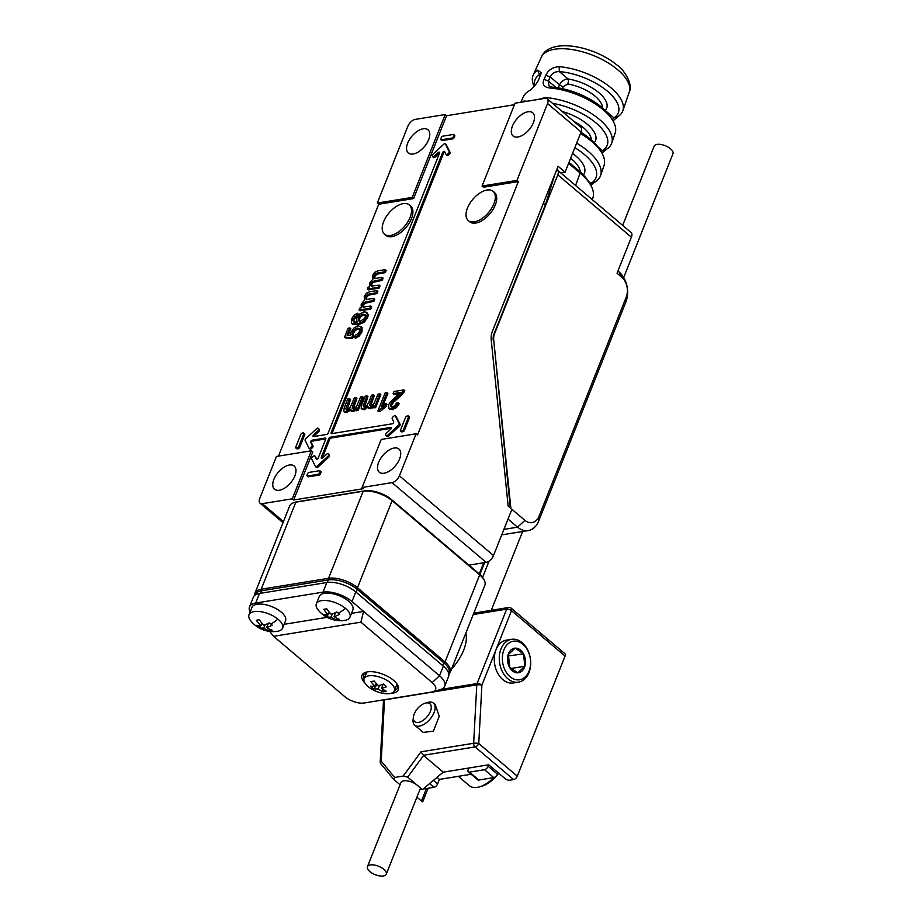 <?xml version="1.0" encoding="UTF-8"?>
<svg xmlns="http://www.w3.org/2000/svg" width="922" height="922" viewBox="0 0 922 922"><rect width="100%" height="100%" fill="white"/><g stroke="black" fill="none" stroke-linecap="round" stroke-linejoin="round"><path stroke-width="1.38" d="M560.737 172.898L565.082 172.184L581.091 131.961L547.553 103.541A7.226 3.872 -49.7 0 0 547.242 98.838A7.226 3.872 -49.7 0 0 544.96 98.343L515.029 103.206L482.056 186.06L483.451 187.247L518.371 181.576L417.539 434.965L416.133 433.778L399.41 475.81A7.226 3.872 -49.7 0 1 392.034 482.621L362.104 487.484L363.498 488.66L293.669 500.001L292.274 498.814L262.344 503.666A7.226 3.872 -49.7 0 1 260.05 503.182A7.226 3.872 -49.7 0 1 259.739 498.479L276.462 456.448L311.382 450.777L312.777 451.964L293.669 500.001M547.242 98.838L580.779 127.248A7.226 3.872 130.3 0 1 581.091 131.961M556.796 169.752L556.738 169.694A7.226 3.872 -49.7 0 1 557.487 170.144A7.226 3.872 -49.7 0 1 557.798 174.846L494.515 333.868A10.845 7.756 80.8 0 0 493.731 340.137L510.892 508.46L508.172 506.155L491.23 340.022A14.464 10.349 -99.2 0 1 492.279 331.655L558.098 166.271L565.082 172.184M377.294 203.059L407.881 126.21A7.226 3.872 -49.7 0 1 415.257 119.387L445.188 114.535L412.215 197.4L413.609 198.576L378.7 204.246L377.294 203.059L412.215 197.4M278.467 456.125L378.7 204.246M557.487 170.144L631.074 232.505A7.226 3.872 130.3 0 1 631.386 237.208L617.048 273.235L621.716 277.188A14.464 10.349 80.8 0 1 626.245 297.091L539.036 516.239A14.464 10.349 80.8 0 1 524.941 520.354L511.894 509.313L493.501 555.54A7.226 3.872 130.3 0 1 486.125 562.351L468.918 565.151L391.596 499.62A20.249 9.082 -158.3 0 0 364.582 490.838L363.176 491.253A21.69 9.739 21.7 0 1 392.115 500.669L479.682 574.867A21.69 9.739 21.7 0 1 483.958 579.696A21.69 9.739 21.7 0 1 484.868 585.32L450.224 672.38A21.69 9.739 -158.3 0 0 445.038 661.938L357.471 587.729L392.115 500.669L391.596 499.62M261.306 590.818A1.441 1.037 -99.2 0 1 261.191 589.239A21.69 9.739 -158.3 0 0 255.002 593.065L289.646 506.005A21.69 9.739 21.7 0 1 294.187 502.548L295.697 502.11A20.249 9.082 -158.3 0 1 297.241 501.764L364.582 490.838M468.918 565.151L479.163 573.83A20.249 9.082 21.7 0 1 483.151 578.336L483.958 579.696M294.187 502.548A21.69 9.739 21.7 0 1 295.835 502.179L363.176 491.253L328.532 578.313L261.191 589.239L295.835 502.179L297.241 501.764M442.721 665.592L443.839 662.78A21.69 9.739 21.7 0 1 449.026 673.233L448.772 673.867M443.839 662.78L357.206 589.365A21.69 9.739 21.7 0 0 328.267 579.95L261.422 590.795A21.69 9.739 21.7 0 0 255.244 594.621L255.037 595.139M351.466 613.372L363.614 611.401L351.974 601.536A21.69 9.739 21.7 0 0 323.034 592.12L326.861 582.52A21.69 9.739 21.7 0 1 355.788 591.936L443.355 666.133A21.69 9.739 21.7 0 1 448.553 676.587L444.727 686.187A21.69 9.739 -158.3 0 0 439.54 675.745L363.614 611.401L360.894 622.166L273.604 636.33L269.685 631.397M326.861 582.52L259.508 593.445A21.69 9.739 21.7 0 0 253.331 597.272L249.505 606.872A21.69 9.739 21.7 0 1 255.694 603.057L259.508 593.445M273.604 636.33L344.863 696.721A14.464 6.489 -158.3 0 0 364.155 703.002L431.496 692.065A14.464 6.489 -158.3 0 0 432.602 691.823A14.464 6.489 -158.3 0 0 432.164 682.557L360.894 622.166M327.091 617.337L284.126 624.309M364.985 683.156A19.523 8.759 21.7 0 1 366.069 672.207A19.523 8.759 21.7 0 1 367.555 671.873A19.523 8.759 21.7 0 1 397.44 684.689A19.523 8.759 21.7 0 1 392.703 693.194A19.523 8.759 21.7 0 1 390.698 693.39M432.602 691.823L440.197 689.644A21.69 9.739 -158.3 0 0 444.727 686.187M250.127 611.966A21.69 9.739 21.7 0 1 249.505 606.872M323.034 592.12L255.694 603.057M349.945 617.198A18.083 8.114 -158.3 0 1 344.355 620.448A28.928 28.928 0 0 1 318.194 610.03A18.083 8.114 21.7 0 1 316.361 603.829L319.277 596.488A18.083 8.114 21.7 0 1 331.113 593.422A18.083 8.114 21.7 0 1 348.366 601.006A18.083 8.114 21.7 0 1 352.872 609.857L349.945 617.198A18.083 8.114 -158.3 0 0 345.45 608.347A28.928 15.178 129.7 0 1 338.259 613.199A28.455 11.444 55.4 0 0 339.665 614.329A28.847 15.144 -50.3 0 1 334.006 616.564A28.847 20.86 -100 0 0 339.48 619.342A28.455 19.316 -85.6 0 1 336.53 619.861A28.847 20.86 -100 0 1 331.056 617.095A28.847 15.144 -50.3 0 1 326.446 616.668A28.455 24.214 -53.7 0 1 324.982 615.55A28.455 24.214 -53.7 0 1 323.61 614.306A28.847 15.144 -50.3 0 0 328.22 614.732A28.847 20.86 -100 0 1 323.806 609.292A28.455 6.558 155.6 0 0 326.757 608.762A28.847 20.86 -100 0 0 331.171 614.213A28.847 15.144 -50.3 0 0 336.83 611.966A28.455 11.444 55.4 0 0 338.259 613.199M282.605 628.124A18.083 8.114 -158.3 0 1 277.015 631.374A28.928 28.928 0 0 1 250.842 620.967A18.083 8.114 21.7 0 1 249.021 614.767L251.937 607.425A18.083 8.114 21.7 0 1 263.646 604.336A18.083 8.114 21.7 0 1 280.83 611.77A18.083 8.114 21.7 0 1 285.532 620.794L282.605 628.124A18.083 8.114 -158.3 0 0 277.902 619.111A28.928 14.833 129.2 0 1 270.803 624.044A28.455 11.652 54.7 0 0 272.244 625.162A28.847 14.798 -50.8 0 1 266.665 627.479A28.847 21.102 -100.9 0 0 272.221 630.233A28.455 19.028 -85.8 0 1 269.316 630.798A28.847 21.102 -100.9 0 1 263.761 628.032A28.847 14.798 -50.8 0 1 259.243 627.675A28.455 24.421 -53.8 0 1 257.745 626.568A28.455 24.421 -53.8 0 1 256.351 625.323A28.847 14.798 -50.8 0 0 260.868 625.681A28.847 21.102 -100.9 0 1 256.374 620.252A28.455 6.258 155.1 0 0 259.278 619.699A28.847 21.102 -100.9 0 0 263.773 625.128A28.847 14.798 -50.8 0 0 269.362 622.811A28.455 11.652 54.7 0 0 270.803 624.044M316.361 603.829A18.083 8.114 21.7 0 1 328.197 600.764A18.083 8.114 21.7 0 1 345.45 608.347M335.596 612.577L334.006 616.564M336.449 618.074L336.53 619.861M332.335 613.868L331.056 617.095M329.673 612.657L328.416 614.213M327.99 614.744L326.446 616.668M329.246 612.15L328.22 614.732M249.021 614.767A18.083 8.114 21.7 0 1 260.719 611.678A18.083 8.114 21.7 0 1 277.902 619.111M268.302 623.364L266.665 627.479M269.236 629.011L269.316 630.798M265.087 624.713L263.761 628.032M262.378 623.71L260.926 625.542M260.811 625.692L259.243 627.675M261.883 623.145L260.868 625.681M364.178 678.604A18.083 8.114 21.7 0 1 363.81 674.65A18.083 8.114 21.7 0 1 366.875 672.011M396.99 683.997A18.083 8.114 21.7 0 1 397.405 688.019A18.083 8.114 21.7 0 1 394.42 690.636M396.322 685.83A18.083 8.114 -158.3 0 0 397.486 685.265M365.642 672.599A18.083 8.114 -158.3 0 0 366.092 673.798M390.49 682.891A16.273 7.295 -158.3 0 0 374.908 675.953A16.273 7.295 -158.3 0 0 364.144 678.696A16.273 7.295 -158.3 0 0 368.039 686.533A16.273 7.295 21.7 0 0 383.61 693.471A16.273 7.295 21.7 0 0 394.374 690.728A16.273 7.295 21.7 0 0 390.49 682.891M379.553 685.323L378.147 688.838A43.311 23.211 130.3 0 1 373.698 688.826A41.386 34.921 -53.6 0 1 372.073 687.535A41.386 34.921 -53.6 0 1 370.54 686.141A43.311 23.211 130.3 0 0 374.977 686.152L376.118 683.294M374.977 686.152A43.311 30.979 80.8 0 1 370.851 681.6A41.386 9.923 156.1 0 0 374.24 681.047A43.311 30.979 80.8 0 0 378.377 685.611A43.311 23.211 130.3 0 0 383.448 684.043A41.386 16.354 56.1 0 0 385.039 685.426A41.386 16.354 56.1 0 0 386.618 686.729A43.311 23.211 130.3 0 1 381.547 688.285A43.311 30.979 80.8 0 0 386.306 691.269A41.386 28.49 -85.4 0 1 382.918 691.823A43.311 30.979 80.8 0 1 378.147 688.838M382.642 684.343L382.688 685.426M382.814 689.207L382.918 691.823M383.195 684.136L381.547 688.285M373.698 688.826L377.236 684.481M465.852 633.126A36.154 19.374 130.3 0 1 463.651 650.241A36.154 19.374 130.3 0 1 451.584 668.969M580.48 133.506A51.021 22.889 21.7 0 1 591.647 141.412A51.021 22.889 21.7 0 1 601.259 152.049A51.021 22.889 21.7 0 1 604.025 165.534L600.579 175.572A51.528 23.119 -158.3 0 0 588.075 151.22A51.528 23.119 -158.3 0 0 576.642 143.141M601.893 153.11L606.446 149.306A49.892 22.382 -158.3 0 0 611.701 143.164A49.892 22.382 -158.3 0 0 599.6 119.583A49.892 22.382 -158.3 0 0 545.363 97.548L538.125 99.449M612.992 120.92L618.005 116.518A48.244 21.644 -158.3 0 0 622.834 110.744A48.244 21.644 -158.3 0 0 611.125 87.936A48.244 21.644 -158.3 0 0 559.181 66.672C552.67 67.122 548.221 69.991 545.847 75.281L544.038 79.361C541.94 84.271 543.807 87.141 549.65 87.982A49.373 22.151 21.7 0 1 603.172 109.776A49.373 22.151 21.7 0 1 612.473 120.067A49.373 22.151 21.7 0 1 615.147 133.114L611.701 143.164M534.195 86.414A48.244 21.644 21.7 0 1 533.204 75.074A48.244 21.644 21.7 0 1 537.687 70.164L541.191 72.723L538.448 80.272C535.636 85.297 532.213 89.031 528.191 91.462A49.373 22.151 -158.3 0 0 523.419 96.614L520.849 102.261M522.532 101.985A49.892 22.382 21.7 0 1 523.927 101.028L526.981 101.259M590.092 184.123L594.874 182.083A51.528 23.119 -158.3 0 0 600.579 175.572M588.259 181.219L590.829 183.397A48.071 21.563 -158.3 0 0 574.832 147.681M590.806 185.322L594.874 182.083M568.62 163.309L580.111 173.059A52.669 23.626 21.7 0 1 590.034 184.031A52.669 23.626 21.7 0 1 592.892 197.942L592.304 199.648M580.952 132.295A47.564 21.344 21.7 0 1 599.312 148.961L601.259 152.049M601.167 151.911L602.389 150.632A46.423 20.826 -158.3 0 0 598.447 125.138A46.423 20.826 -158.3 0 0 552.555 103.333M545.398 98.297L545.363 97.548M597.733 146.679L602.389 150.632L606.446 149.306M549.65 87.982L552.105 87.141A45.916 20.607 21.7 0 1 610.537 116.979L612.473 120.067M612.254 119.722L613.937 117.855A44.786 20.088 -158.3 0 0 607.552 91.324A44.786 20.088 -158.3 0 0 559.331 71.582C554.848 71.582 551.805 73.357 550.215 76.929L548.394 81.009L544.038 79.361M556.15 87.578L548.394 81.009L548.913 85.884L552.105 87.141M557.729 88.915L559.55 84.836L550.215 76.929L545.847 75.281M562.408 88.685L563.354 86.553L567.745 84.029A28.686 12.873 21.7 0 1 602.481 107.932M563.354 86.553A3.619 1.706 24.1 0 1 559.55 84.836C561.337 81.24 564.16 79.28 568.033 78.958A32.305 14.487 21.7 0 1 598.931 92.73A32.305 14.487 21.7 0 1 605.235 110.49L605.235 110.49A3.619 3.181 -136.4 0 1 605.235 110.49L613.937 117.855L618.005 116.518M567.745 84.029A3.619 1.441 99.1 0 0 568.033 78.958L559.331 71.582L559.181 66.672M537.687 70.164L539.382 74.82A44.786 20.088 -158.3 0 0 534.679 85.884M540.442 75.731L539.382 74.82L540.822 74.682M523.927 101.028L524.18 101.72M568.989 162.364L578.82 170.685A49.212 22.082 21.7 0 1 588.098 180.943L590.034 184.031M292.274 498.814L311.382 450.777M294.844 475.925A15.19 8.137 130.3 0 1 285.048 487.842A15.19 8.137 130.3 0 1 274.549 489.213A15.19 8.137 130.3 0 1 273.892 479.325A15.19 8.137 130.3 0 1 283.688 467.419A15.19 8.137 130.3 0 1 294.187 466.048A15.19 8.137 130.3 0 1 294.844 475.925M445.188 114.535L446.594 115.723L413.609 198.576M446.594 115.723L514.43 104.716M409.264 204.926L410.659 206.113A19.166 10.269 130.3 0 1 406.106 227.365A19.166 10.269 130.3 0 1 385.88 235.352L384.486 234.165A19.166 10.269 -49.7 0 0 404.7 226.178A19.166 10.269 -49.7 0 0 409.264 204.926A19.166 10.269 -49.7 0 0 405.588 203.508A19.166 10.269 -49.7 0 0 400.597 204.327A19.166 10.269 -49.7 0 0 385.039 218.721A19.166 10.269 -49.7 0 0 384.486 234.165M493.063 191.327L494.457 192.514A19.166 10.269 130.3 0 1 489.905 213.766A19.166 10.269 130.3 0 1 469.678 221.753L468.284 220.565A19.166 10.269 -49.7 0 0 488.51 212.579A19.166 10.269 -49.7 0 0 493.063 191.327A19.166 10.269 -49.7 0 0 489.386 189.909A19.166 10.269 -49.7 0 0 484.396 190.727A19.166 10.269 -49.7 0 0 468.849 205.122A19.166 10.269 -49.7 0 0 468.284 220.565M354.578 337.521L355.512 338.316L359.246 336.057L361.989 331.851L362.058 327.414L358.174 325.766L354.036 327.955L351.098 332.162L350.683 335.412L347.041 335.089L349.911 327.909L348.147 328.186L344.586 337.141L351.582 337.648L352.63 335.527L352.481 332.485L354.497 329.569L357.402 328.094L359.626 328.762L359.545 331.309L357.932 333.695L355.339 335.228L354.578 337.521L358.312 335.262L361.055 331.056L361.124 326.618L362.058 327.414M348.251 335.193L350.833 328.693L349.911 327.909M344.586 337.141L345.52 337.936L352.515 338.432L353.564 336.323L353.414 333.28L355.431 330.353L358.335 328.877L360.548 329.546M352.411 324.014L357.955 324.913L364.225 322.274L367.705 317.491L368.212 314.69L367.163 312.984M353.921 321.962L353.956 319.646L357.529 316.211L358.266 314.045L357.333 313.25L353.944 315.336L351.57 318.966L351.478 323.219L352.746 324.36M359.038 310.046L359.972 310.829L370.805 309.077L371.693 306.865L370.759 306.069L363.003 307.003L362.277 306.046L363.867 302.52L372.961 300.526L373.848 298.325L367.544 299.339L365.469 298.832L365.619 296.665L367.544 294.383L376.038 292.804L376.914 290.603L369.468 291.813L366.311 293.3L364.225 296.435L364.524 300.157L361.159 304.145L361.343 307.821L359.822 308.063L359.038 310.046L369.883 308.282L370.759 306.069M363.936 307.787L363.487 305.17L364.801 303.303L373.894 301.321L374.781 299.108L373.848 298.325M366.403 299.615L366.553 297.449L368.477 295.178L376.971 293.588L377.847 291.387L376.914 290.603M367.382 289.082L368.316 289.865L379.149 288.113L380.037 285.901L379.103 285.105L371.347 286.039L370.621 285.082L372.211 281.556L381.305 279.573L382.192 277.361L375.888 278.375L373.813 277.868L373.963 275.701L375.888 273.431L384.382 271.84L385.258 269.639L377.813 270.849L374.655 272.336L372.569 275.471L372.857 279.193L369.492 283.181L369.687 286.857L368.166 287.099L367.382 289.082L378.216 287.318L379.103 285.105M372.281 286.823L371.82 284.207L373.145 282.339L382.238 280.357L383.114 278.144L382.192 277.361M374.747 278.663L374.897 276.496L376.81 274.214L385.315 272.635L386.191 270.434L385.258 269.639M391.504 407.201L391.596 405.127L393.51 402.315L401.819 394.858L404.804 390.698L403.871 389.902L393.982 391.504L393.129 393.636L394.063 394.42L399.445 393.556M389.568 408.734L392.403 409.622L396.333 407.731L399.33 403.629L398.396 402.833L396.61 402.914L394.743 405.692L392.242 406.994L390.571 406.418L390.663 404.332L392.576 401.531L400.886 394.063L403.871 389.902M377.893 411.039L380.002 411.638L386.134 406.406L386.986 404.274L386.053 403.479L381.316 406.74L386.929 392.657L385.085 392.956L377.893 411.039L385.2 405.622L386.053 403.479M383.137 405.311L387.862 393.44L386.929 392.657M370.563 406.245L374.367 395.63L373.433 394.847L371.589 395.146L368.581 402.718L366.656 405.772L364.397 406.994L363.164 405.98L367.014 395.884L365.181 396.183L361.62 405.138L361.17 408.296L362.415 409.495M364.374 407.605L367.947 396.679L367.014 395.884M362.104 409.091L364.155 409.771L368.408 406.948M361.17 408.296L363.222 408.976L367.475 406.153L368.858 408.469L370.563 408.734L373.352 407.374M367.901 407.651L369.63 407.939L373.767 405.277L373.041 407.109L373.963 407.904L375.611 407.639L380.809 394.581L379.876 393.798L378.032 394.097L373.963 403.64L370.805 405.957L369.63 405.461L370.056 403.317L373.433 394.847M353.149 409.068L356.952 398.454L356.019 397.67L354.175 397.97L351.167 405.553L349.242 408.596L346.983 409.829L345.75 408.803L349.599 398.707L347.767 399.007L344.206 407.962L343.756 411.131L345.001 412.318M346.96 410.428L350.533 399.503L349.599 398.707M344.69 411.915L346.741 412.595L350.994 409.771M355.938 410.198L353.149 411.558L350.487 410.486L352.216 410.763L356.353 408.112L355.627 409.944L357.263 409.668L362.461 396.621L360.617 396.921L356.549 406.464L353.391 408.78L352.216 408.285L352.642 406.153L356.019 397.67M355.627 409.944L356.549 410.728L358.197 410.463L363.395 397.417L362.461 396.621M309.089 448.276L310.023 449.06A1.441 0.772 130.3 0 0 311.325 448.691L312.374 447.735L311.44 446.94A1.441 0.772 -49.7 0 0 312.109 445.245L310.656 442.33A1.441 0.772 130.3 0 1 310.956 441.062A1.441 0.772 130.3 0 1 312.178 440.163L325.236 438.054A1.441 0.772 130.3 0 1 325.697 438.146A1.441 0.772 130.3 0 1 325.754 439.091L318.309 457.808A1.441 0.772 130.3 0 1 317.375 458.949A1.441 0.772 130.3 0 1 316.373 459.075A1.441 0.772 130.3 0 1 316.269 458.937L314.805 456.021A1.441 0.772 -49.7 0 0 314.702 455.883A1.441 0.772 -49.7 0 0 313.399 456.252L312.351 457.22A1.441 0.772 -49.7 0 0 311.682 458.914L315.543 466.636A1.441 0.772 -49.7 0 0 315.647 466.774A1.441 0.772 -49.7 0 0 316.949 466.405L327.909 456.286A1.441 0.772 -49.7 0 0 328.578 454.581L328.209 453.855A1.441 0.772 -49.7 0 0 328.105 453.716A1.441 0.772 -49.7 0 0 326.803 454.073L322.665 457.9A1.441 0.772 130.3 0 1 321.363 458.269A1.441 0.772 130.3 0 1 321.305 457.324L328.751 438.607A1.441 0.772 130.3 0 1 330.226 437.235L390.674 427.428A1.441 0.772 130.3 0 1 391.135 427.531A1.441 0.772 130.3 0 1 390.571 429.364L386.433 433.179A1.441 0.772 -49.7 0 0 385.753 434.884L386.122 435.622A1.441 0.772 -49.7 0 0 386.226 435.76A1.441 0.772 -49.7 0 0 387.528 435.391L398.488 425.273A1.441 0.772 -49.7 0 0 399.168 423.567L395.308 415.857A1.441 0.772 -49.7 0 0 395.192 415.718A1.441 0.772 -49.7 0 0 393.89 416.087L392.853 417.055A1.441 0.772 -49.7 0 0 392.173 418.749L393.636 421.665A1.441 0.772 130.3 0 1 393.325 422.933A1.441 0.772 130.3 0 1 392.115 423.82L331.666 433.64A1.441 0.772 130.3 0 1 331.205 433.536A1.441 0.772 130.3 0 1 331.136 432.602L442.537 152.683A1.441 0.772 130.3 0 1 443.47 151.554A1.441 0.772 130.3 0 1 444.462 151.415A1.441 0.772 130.3 0 1 444.577 151.554L446.029 154.47A1.441 0.772 -49.7 0 0 446.144 154.608A1.441 0.772 -49.7 0 0 447.447 154.239L448.484 153.282A1.441 0.772 -49.7 0 0 449.164 151.577L445.303 143.867A1.441 0.772 -49.7 0 0 445.188 143.728A1.441 0.772 -49.7 0 0 443.885 144.097L432.937 154.216A1.441 0.772 -49.7 0 0 432.257 155.91L432.625 156.648A1.441 0.772 -49.7 0 0 432.741 156.786A1.441 0.772 -49.7 0 0 434.043 156.417L438.169 152.591A1.441 0.772 130.3 0 1 439.471 152.222A1.441 0.772 130.3 0 1 439.54 153.167L328.151 433.086A1.441 0.772 130.3 0 1 326.676 434.446L313.607 436.567A1.441 0.772 130.3 0 1 313.157 436.463A1.441 0.772 130.3 0 1 313.722 434.631L317.86 430.805A1.441 0.772 -49.7 0 0 318.528 429.11L318.171 428.373A1.441 0.772 -49.7 0 0 318.055 428.234A1.441 0.772 -49.7 0 0 316.753 428.603L305.804 438.722A1.441 0.772 -49.7 0 0 305.124 440.416L308.985 448.138A1.441 0.772 -49.7 0 0 309.089 448.276A1.441 0.772 -49.7 0 0 310.391 447.908L311.44 446.94M325.823 438.895L313.111 440.958A1.441 0.772 -49.7 0 0 311.89 441.845A1.441 0.772 -49.7 0 0 311.59 443.125L313.042 446.029A1.441 0.772 130.3 0 1 312.374 447.735M316.914 459.156L314.805 456.021M328.877 454.419A1.441 0.772 130.3 0 1 329.039 454.5A1.441 0.772 130.3 0 1 329.142 454.638L329.511 455.376A1.441 0.772 130.3 0 1 328.831 457.07L317.883 467.189A1.441 0.772 130.3 0 1 316.58 467.558A1.441 0.772 130.3 0 1 316.465 467.419L315.797 466.855M391.262 428.269L331.159 438.031A1.441 0.772 -49.7 0 0 329.684 439.391L322.227 458.119A1.441 0.772 -49.7 0 0 322.193 458.234M395.976 416.421A1.441 0.772 130.3 0 1 396.126 416.502A1.441 0.772 130.3 0 1 396.241 416.652L400.102 424.362A1.441 0.772 130.3 0 1 399.422 426.056L388.462 436.175A1.441 0.772 130.3 0 1 387.159 436.544A1.441 0.772 130.3 0 1 387.056 436.406L386.387 435.841M444.853 152.13A1.441 0.772 -49.7 0 0 443.459 153.478L332.07 433.386A1.441 0.772 -49.7 0 0 332.012 433.582M445.971 144.431A1.441 0.772 130.3 0 1 446.121 144.512A1.441 0.772 130.3 0 1 446.236 144.65L450.097 152.372A1.441 0.772 130.3 0 1 449.417 154.066L448.369 155.034A1.441 0.772 130.3 0 1 447.066 155.403A1.441 0.772 130.3 0 1 446.963 155.265L446.294 154.689M439.587 153.04A1.441 0.772 -49.7 0 0 439.103 153.386L434.965 157.201A1.441 0.772 130.3 0 1 433.663 157.57A1.441 0.772 130.3 0 1 433.559 157.431L432.891 156.867M318.828 428.937A1.441 0.772 130.3 0 1 318.989 429.03A1.441 0.772 130.3 0 1 319.093 429.168L319.461 429.906A1.441 0.772 130.3 0 1 318.793 431.6L314.656 435.415A1.441 0.772 -49.7 0 0 313.953 436.509M310.023 449.06A1.441 0.772 130.3 0 1 309.919 448.922L309.25 448.357M307.556 476.017L308.49 476.812A1.441 0.772 130.3 0 1 308.04 476.709L307.107 475.925A1.441 0.772 -49.7 0 0 307.556 476.017L318.032 474.323A1.441 0.772 -49.7 0 0 319.508 472.963L319.992 471.753A1.441 0.772 -49.7 0 0 319.922 470.819A1.441 0.772 -49.7 0 0 319.473 470.716L308.997 472.421A1.441 0.772 -49.7 0 0 307.522 473.781L307.038 474.98A1.441 0.772 -49.7 0 0 307.107 475.925M308.49 476.812L318.966 475.107A1.441 0.772 130.3 0 0 320.441 473.747L320.925 472.548A1.441 0.772 130.3 0 0 320.856 471.603A1.441 0.772 130.3 0 0 320.407 471.511M441.373 139.775L442.295 140.57A1.441 0.772 130.3 0 1 441.845 140.467L440.912 139.683A1.441 0.772 -49.7 0 0 441.373 139.775L451.849 138.081A1.441 0.772 -49.7 0 0 453.324 136.71L453.797 135.511A1.441 0.772 -49.7 0 0 453.739 134.577A1.441 0.772 -49.7 0 0 453.278 134.474L442.802 136.179A1.441 0.772 -49.7 0 0 441.327 137.539L440.854 138.738A1.441 0.772 -49.7 0 0 440.912 139.683M442.295 140.57L452.771 138.865A1.441 0.772 130.3 0 0 454.246 137.505L454.73 136.306A1.441 0.772 130.3 0 0 454.661 135.361A1.441 0.772 130.3 0 0 454.212 135.269M298.751 446.559L303.776 433.951A1.441 0.772 -49.7 0 0 303.707 433.006A1.441 0.772 -49.7 0 0 303.257 432.914L302.255 433.075A1.441 0.772 -49.7 0 0 300.779 434.435L295.766 447.043A1.441 0.772 -49.7 0 0 295.824 447.988A1.441 0.772 -49.7 0 0 296.285 448.08L297.276 447.919A1.441 0.772 -49.7 0 0 298.751 446.559L299.685 447.343L304.709 434.735A1.441 0.772 130.3 0 0 304.64 433.801A1.441 0.772 130.3 0 0 304.179 433.697M296.285 448.08L297.218 448.876A1.441 0.772 130.3 0 1 296.757 448.772L295.824 447.988M297.218 448.876L298.209 448.714A1.441 0.772 130.3 0 0 299.685 447.343M401.035 431.081L401.969 431.876A1.441 0.772 130.3 0 1 401.508 431.773L400.574 430.989A1.441 0.772 -49.7 0 0 401.035 431.081L402.038 430.92A1.441 0.772 -49.7 0 0 403.513 429.56L408.527 416.951A1.441 0.772 -49.7 0 0 408.469 416.006A1.441 0.772 -49.7 0 0 408.008 415.914L407.005 416.076A1.441 0.772 -49.7 0 0 405.53 417.435L400.517 430.044A1.441 0.772 -49.7 0 0 400.574 430.989M401.969 431.876L402.96 431.715A1.441 0.772 130.3 0 0 404.435 430.344L409.46 417.735A1.441 0.772 130.3 0 0 409.391 416.802A1.441 0.772 130.3 0 0 408.942 416.698M428.649 139.683A15.19 8.137 130.3 0 1 418.853 151.6A15.19 8.137 130.3 0 1 408.354 152.971A15.19 8.137 130.3 0 1 407.697 143.083A15.19 8.137 130.3 0 1 417.493 131.178A15.19 8.137 130.3 0 1 427.992 129.806A15.19 8.137 130.3 0 1 428.649 139.683M547.553 103.541L516.965 180.401L482.056 186.06M533.4 122.684A15.19 8.137 130.3 0 1 523.604 134.6A15.19 8.137 130.3 0 1 513.116 135.972A15.19 8.137 130.3 0 1 512.448 126.084A15.19 8.137 130.3 0 1 522.244 114.178A15.19 8.137 130.3 0 1 532.743 112.807A15.19 8.137 130.3 0 1 533.4 122.684M516.965 180.401L518.371 181.576M510.339 507.987L493.731 340.137M543.369 203.266L545.351 204.949L494.019 333.948A10.845 7.756 80.8 0 0 493.224 340.218M508.01 519.074L517.565 527.177A21.69 15.513 80.8 0 0 528.202 530.576A21.69 15.513 80.8 0 0 538.702 520.999L625.923 301.84A21.69 15.513 80.8 0 0 619.111 271.99L617.947 270.999M479.866 574.452L484.58 562.604M479.267 573.922A10.845 7.756 80.8 0 0 479.601 573.161L483.75 562.743M545.351 204.949L555.032 173.958M362.104 487.484L381.224 439.448L416.133 433.778M399.595 458.925A15.19 8.137 130.3 0 1 389.799 470.842A15.19 8.137 130.3 0 1 379.299 472.214A15.19 8.137 130.3 0 1 378.642 462.325A15.19 8.137 130.3 0 1 388.439 450.42A15.19 8.137 130.3 0 1 398.938 449.049A15.19 8.137 130.3 0 1 399.595 458.925M353.564 336.323L352.63 335.527M352.515 338.432L351.582 337.648M357.529 316.211L356.595 315.428L357.333 313.25M351.478 323.219L357.021 324.129L363.291 321.478L366.772 316.695L367.279 313.906L366.23 312.201L363.902 311.89L359.787 314.01L356.929 317.998L356.457 320.337L357.183 322.043L353.967 321.985L352.78 320.637L353.034 318.862L356.595 315.428M353.967 321.985L353.38 321.628M367.475 313.203L366.23 312.201M360.191 321.236L358.266 320.579L358.381 318.171L360.272 315.52L363.118 314.125L365.262 314.725L365.25 316.984L364.063 318.885L360.191 321.236M359.2 321.363L359.315 318.966L361.205 316.315L364.04 314.921L366.195 315.508M370.805 309.077L369.883 308.282M376.971 293.588L376.038 292.804M373.894 301.321L372.961 300.526M363.003 307.003L362.277 306.046L363.21 306.83M379.149 288.113L378.216 287.318M385.315 272.635L384.382 271.84M382.238 280.357L381.305 279.573M371.347 286.039L370.621 285.082L371.554 285.866M393.129 393.636L400.471 392.438L390.006 402.407L388.796 404.585L388.635 407.95L389.96 409.218M388.635 407.95L391.47 408.838L395.4 406.948L398.396 402.833M386.134 406.406L385.2 405.622M380.002 411.638L379.08 410.843M375.611 407.639L374.678 406.844L379.876 393.798M373.041 407.109L374.678 406.844M364.397 406.994L363.441 406.809M358.197 410.463L357.263 409.668M343.756 411.131L345.808 411.811L350.06 408.976L350.487 410.486M346.983 409.829L346.027 409.645M468.791 768.026L468.192 769.536A3.619 1.936 -49.7 0 0 468.341 771.887A3.619 1.936 -49.7 0 0 469.494 772.129L484.453 769.697A3.619 1.936 -49.7 0 0 488.141 766.297L488.741 764.787L443.24 772.175L423.567 755.51L407.674 777.119L422.403 789.601L443.24 772.175M469.494 772.129L478.806 780.024A3.619 1.936 130.3 0 1 477.665 779.782L468.341 771.887M419.925 789.578L421.988 789.244M423.037 789.071L433.905 787.307A3.619 1.936 130.3 0 0 437.604 783.907L439.391 779.401L471.13 774.25M478.806 780.024L493.766 777.592A25.309 13.565 130.3 0 1 479.59 786.835A25.309 13.565 130.3 0 1 469.31 785.659L458.292 776.336M488.141 766.297L497.454 774.192A3.619 1.936 130.3 0 1 493.766 777.592L484.453 769.697M497.454 774.192L498.053 772.682L488.741 764.787M473.24 614.548L506.697 609.119A3.619 1.625 21.7 0 1 511.514 610.687A3.619 1.936 130.3 0 0 511.364 608.336A3.619 3.619 0 0 0 508.448 607.517A3.619 2.582 -99.2 0 0 506.697 609.119L477.066 683.559A3.619 1.625 21.7 0 1 481.895 685.127A3.619 0.738 -176.9 0 0 476.789 684.885L473.654 743.27A3.619 0.738 3.1 0 1 478.76 743.512L517.3 776.163A3.619 1.936 130.3 0 1 513.612 779.574L509.866 780.173A3.619 1.625 -158.3 0 1 505.037 778.606L498.053 772.682M384.52 699.694A3.619 2.582 80.8 0 0 384.509 699.867L381.212 761.123L394.662 777.442L403.191 776.059L421.02 751.81L423.567 755.51M439.391 779.401L437.016 777.384M416.905 797.173L421.458 801.034C422.852 802.128 423.129 802.082 422.299 800.884M622.661 225.371L654.171 146.183A10.119 4.541 21.7 0 1 660.867 144.477A10.119 4.541 21.7 0 1 670.559 148.799A10.119 4.541 21.7 0 1 672.979 153.674L623.698 277.522M383.829 869.319A10.119 4.541 21.7 0 1 386.26 874.194A10.119 4.541 21.7 0 1 379.553 875.9A10.119 4.541 21.7 0 1 369.86 871.59A10.119 4.541 21.7 0 1 367.44 866.703A10.119 4.541 21.7 0 1 374.148 864.997A10.119 4.541 21.7 0 1 383.829 869.319M367.44 866.703L400.897 782.651A10.119 4.541 21.7 0 1 407.593 780.946A10.119 4.541 21.7 0 1 417.286 785.256M400.056 784.76L393.706 779.378L394.662 777.442M440.877 689.437L477.066 683.559A3.619 2.582 80.8 0 0 476.789 684.885L384.509 699.867A3.619 0.738 -176.9 0 0 383.506 700.317L380.221 761.572A3.619 0.738 3.1 0 1 381.212 761.123A3.619 2.409 140.5 0 0 381.04 764.073L393.706 779.378M407.674 777.119L403.191 776.059M511.364 608.336L564.932 653.721A3.619 1.936 130.3 0 1 565.082 656.072L517.3 776.163M565.082 656.072L511.514 610.687L495.99 649.71A21.69 15.513 80.8 0 0 497.2 672.161A21.69 15.513 80.8 0 0 512.275 683.098A21.69 15.513 80.8 0 0 513.439 682.972L518.464 682.153A21.69 15.513 -99.2 0 0 530.427 659.057A21.69 15.513 -99.2 0 0 512.678 639.2A21.69 15.513 80.8 0 0 511.514 639.326L506.489 640.145A21.69 15.513 80.8 0 0 495.99 649.71L481.895 685.127L478.76 743.512A3.619 1.936 130.3 0 1 475.072 746.912L513.612 779.574M421.02 751.81L473.654 743.27A3.619 2.582 80.8 0 0 475.072 746.912L423.325 755.314M425.134 703.186L427.566 702.46A14.464 7.745 130.3 0 1 433.444 703.14L435.242 704.662L439.241 716.279L433.375 731.169L423.244 732.414L414.739 725.199A14.464 7.745 130.3 0 1 413.114 719.517L413.425 717.005A11.721 6.281 130.3 0 1 414.082 714.389A11.721 6.281 130.3 0 1 425.134 703.186A11.721 6.281 130.3 0 1 430.562 710.954A11.721 6.281 130.3 0 1 419.983 722.007A11.721 6.281 130.3 0 1 413.425 717.005M511.514 639.326A21.69 15.513 80.8 0 0 499.551 662.411A21.69 15.513 80.8 0 0 517.3 682.28A21.69 15.513 -99.2 0 0 518.464 682.153M514.407 641.113A19.523 13.968 -99.2 0 1 530.461 659.714A19.523 13.968 -99.2 0 1 518.567 679.883A19.523 13.968 80.8 0 1 502.502 661.27A19.523 13.968 80.8 0 1 514.407 641.113M515.156 648.143A12.435 8.897 80.8 0 0 508.114 654.747A12.435 8.897 80.8 0 0 509.44 667.102A12.435 8.897 80.8 0 0 517.807 672.841A12.435 8.897 80.8 0 0 524.86 666.237A12.435 8.897 80.8 0 0 523.535 653.894A12.435 8.897 80.8 0 0 515.156 648.143L508.114 654.747L509.44 667.102L517.807 672.841L524.86 666.237L523.535 653.894L515.156 648.143M523.535 653.894L508.022 655.945M509.762 667.436L508.575 656.326M524.86 666.237L510.915 668.508M433.444 703.14A14.464 7.745 130.3 0 1 434.25 712.049A14.464 7.745 130.3 0 1 424.961 723.735A14.464 7.745 130.3 0 1 414.739 725.199M498.652 773.201A22.416 12.009 130.3 0 1 482.148 786.074L479.59 786.835M283.457 521.564L262.344 503.666M486.125 562.351L392.034 482.621M479.163 573.83L479.682 574.867L445.038 661.938A1.441 0.772 -49.7 0 1 444.139 663.045M356.572 588.835A1.441 0.772 -49.7 0 0 357.471 587.729A21.69 9.739 -158.3 0 0 328.532 578.313A1.441 1.037 -99.2 0 0 328.647 579.892M351.974 601.536L355.788 591.936M432.164 682.557L439.54 675.745L443.355 666.133M260.43 593.295L261.422 590.795M327.264 582.45L328.267 579.95M356.088 592.178L357.206 589.365M541.352 57.164C549.443 37.237 593.814 45.616 617.337 65.324C623.353 69.115 633.552 84.029 629.23 92.131A47.299 21.218 -158.3 0 0 617.752 69.772A47.299 21.218 -158.3 0 0 572.931 49.684A47.299 21.218 -158.3 0 0 541.352 57.164L533.204 75.074M572.562 153.409A35.601 15.974 21.7 0 1 583.361 174.961M570.614 158.296A31.993 14.349 21.7 0 1 580.261 171.953M575.582 185.483L580.111 173.059L578.82 170.685M573.98 121.485A30.345 13.611 21.7 0 1 591.382 139.937M562.178 111.493A33.953 15.236 21.7 0 1 594.31 142.726M631.386 237.208L557.798 174.846M493.501 555.54L399.41 475.81M503.908 529.389L517.565 527.177L524.941 520.354M539.036 516.239L538.702 520.999M626.245 297.091L625.923 301.84M621.716 277.188L619.111 271.99M479.601 573.161L479.532 574.152M359.246 336.057L358.312 335.262M358.335 328.877L357.402 328.094M355.431 330.353L354.497 329.569M353.414 333.28L352.481 332.485M353.057 335.135L352.123 334.352M361.989 331.851L361.055 331.056M355.627 317.318L354.693 316.523M353.956 319.646L353.034 318.862M353.714 321.421L352.78 320.637M368.212 314.69L367.279 313.906M367.705 317.491L366.772 316.695M364.225 322.274L363.291 321.478M357.955 324.913L357.021 324.129M364.04 314.921L363.118 314.125M361.205 316.315L360.272 315.52M359.315 318.966L358.381 318.171M370.137 294.694L369.215 293.911M368.477 295.178L367.544 294.383M367.382 296.089L366.449 295.294M366.553 297.449L365.619 296.665M366.852 302.462L365.919 301.678M364.801 303.303L363.867 302.52M363.487 305.17L362.553 304.387M378.481 273.742L377.547 272.947M376.81 274.214L375.888 273.431M375.727 275.125L374.793 274.33M374.897 276.496L373.963 275.701M375.196 281.498L374.263 280.714M373.145 282.339L372.211 281.556M371.82 284.207L370.898 283.423M403.986 392.265L403.052 391.481M401.819 394.858L400.886 394.063M398.327 397.97L397.394 397.186M393.51 402.315L392.576 401.531M391.596 405.127L390.663 404.332M396.333 407.731L395.4 406.948M392.403 409.622L391.47 408.838M382.595 408.965L381.662 408.169M372.73 407.835L371.797 407.04M370.563 408.734L369.63 407.939M368.835 408.446L367.959 407.697M364.155 409.771L363.222 408.976M364.674 404.896L363.741 404.101M364.098 406.763L363.164 405.98M370.99 404.113L370.056 403.317M355.316 410.659L354.382 409.864M353.149 411.558L352.216 410.763M351.42 411.27L350.544 410.521M346.741 412.595L345.808 411.811M347.26 407.72L346.326 406.936M346.684 409.599L345.75 408.803M353.575 406.936L352.642 406.153M311.325 448.691L310.391 447.908M317.883 467.189L316.949 466.405M328.831 457.07L327.909 456.286M329.511 455.376L328.578 454.581M329.142 454.638L328.209 453.855M322.227 458.119L321.305 457.324M329.684 439.391L328.751 438.607M331.159 438.031L330.226 437.235M391.308 427.958L390.674 427.428M388.462 436.175L387.528 435.391M399.422 426.056L398.488 425.273M400.102 424.362L399.168 423.567M396.241 416.652L395.308 415.857M332.07 433.386L331.136 432.602M443.459 153.478L442.537 152.683M448.369 155.034L447.447 154.239M449.417 154.066L448.484 153.282M450.097 152.372L449.164 151.577M446.236 144.65L445.303 143.867M434.965 157.201L434.043 156.417M439.103 153.386L438.169 152.591M314.656 435.415L313.722 434.631M318.793 431.6L317.86 430.805M319.461 429.906L318.528 429.11M319.093 429.168L318.171 428.373M325.869 438.584L325.236 438.054M313.111 440.958L312.178 440.163M311.59 443.125L310.656 442.33M313.042 446.029L312.109 445.245M319.992 471.753L320.925 472.548M319.508 472.963L320.441 473.747M318.032 474.323L318.966 475.107M453.797 135.511L454.73 136.306M453.324 136.71L454.246 137.505M451.849 138.081L452.771 138.865M303.776 433.951L304.709 434.735M297.276 447.919L298.209 448.714M408.527 416.951L409.46 417.735M403.513 429.56L404.435 430.344M402.038 430.92L402.96 431.715M433.432 780.381L437.604 783.907M429.56 783.619L433.905 787.307M426.437 788.517L421.458 801.034M366.795 672.034L364.144 678.696M397.025 684.066L394.374 690.728M448.853 674.408L450.224 672.38M255.002 593.065L254.61 595.474M629.23 92.131L622.834 110.744M283.031 522.647L260.05 503.182M501.729 534.875L528.202 530.576M315.647 466.774L316.58 467.558M328.105 453.716L329.039 454.5M386.226 435.76L387.159 436.544M395.192 415.718L396.126 416.502M446.144 154.608L447.066 155.403M445.188 143.728L446.121 144.512M432.741 156.786L433.663 157.57M318.055 428.234L318.989 429.03M314.702 455.883L315.635 456.678M319.922 470.819L320.856 471.603M453.739 134.577L454.661 135.361M303.707 433.006L304.64 433.801M408.469 416.006L409.391 416.802M482.563 577.437L489.086 561.049M386.26 874.194L420.547 788.022M491.265 610.306L522.636 531.475M428.108 788.252L422.725 801.76M508.448 607.517L473.793 613.142M380.221 761.572A3.619 3.619 0 0 0 381.04 764.073"/></g></svg>
